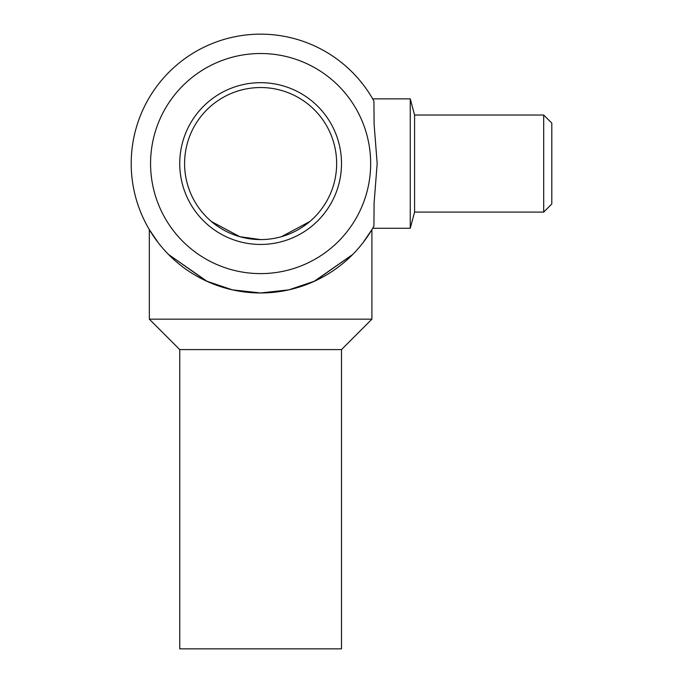 <?xml version="1.0" encoding="UTF-8"?>
<svg xmlns="http://www.w3.org/2000/svg" width="683" height="683" viewBox="0 0 683 683"><rect width="100%" height="100%" fill="white"/><g stroke="black" fill="none" stroke-linecap="round" stroke-linejoin="round"><path stroke-width="1.02" d="M260.616 273.61A110.048 110.048 0 0 1 150.567 163.561A110.048 110.048 0 0 1 260.616 53.513A110.048 110.048 0 0 1 370.664 163.561A110.048 110.048 0 0 1 260.616 273.61M207.239 281.447L168.522 254.477L206.351 281.046L232.399 289.857L260.616 292.973A129.411 129.411 0 0 1 131.204 163.561A129.411 129.411 0 0 1 373.925 101.05L372.687 98.856L373.925 101.05L374.096 124.084L377.17 163.561L374.096 203.039L373.925 226.073L372.687 228.267L373.925 226.073A129.411 129.411 0 0 1 260.616 292.973L288.832 289.857L314.88 281.046L352.71 254.477L314.001 281.447M179.74 349.585L179.74 648.85L341.5 648.85L341.5 349.585L179.74 349.585L149.329 319.174L149.329 229.599L158.234 242.704L149.329 229.599M341.5 349.585L371.911 319.174L149.329 319.174M543.702 212.089L551.796 204.004L551.796 123.119L543.702 115.034L543.702 212.089L414.581 212.089L410.252 228.267L372.687 228.267L373.405 227.021M543.702 115.034L414.581 115.034L414.581 212.089M414.581 115.034L410.252 98.856L410.252 228.267M373.396 100.102L372.687 98.856L410.252 98.856M211.448 221.548L239.827 236.694L211.448 221.548M260.616 239.588A76.026 76.026 0 0 1 184.589 163.561A76.026 76.026 0 0 1 260.616 87.535A76.026 76.026 0 0 1 336.651 163.561A76.026 76.026 0 0 1 260.616 239.588L239.827 236.694M260.616 244.446A80.884 80.884 0 0 1 179.74 163.561A80.884 80.884 0 0 1 260.616 82.677A80.884 80.884 0 0 1 341.5 163.561A80.884 80.884 0 0 1 260.616 244.446M309.783 221.548L281.413 236.694M363.006 242.704L371.911 229.599L363.006 242.704M371.911 319.174L371.911 229.599"/></g></svg>
